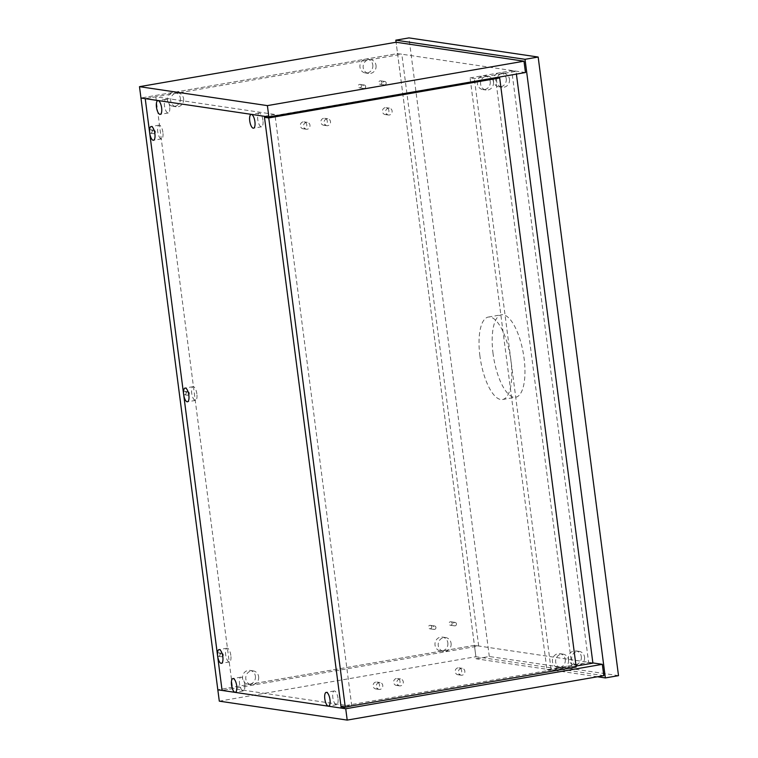 <?xml version="1.0" encoding="UTF-8"?>
<svg xmlns="http://www.w3.org/2000/svg" width="758" height="758" viewBox="0 0 758 758"><rect width="100%" height="100%" fill="white"/><g stroke="black" fill="none" stroke-linecap="round" stroke-linejoin="round"><path stroke-width="0.57" stroke-dasharray="3.79 2.84" d="M493.07 353.711A41.842 14.989 80.2 0 1 501.436 314.788A41.842 14.989 80.2 0 1 524.072 358.307A41.842 14.989 80.2 0 1 515.705 397.23A41.842 14.989 80.2 0 1 493.07 353.711M479.918 355.985A41.842 14.989 80.2 0 1 488.285 317.062A41.842 14.989 80.2 0 1 510.92 360.581A41.842 14.989 80.2 0 1 502.554 399.513A41.842 14.989 80.2 0 1 479.918 355.985M597.503 676.761L476.157 658.787L396.083 42.24L397.562 53.581L401.825 54.216L478.686 646.015L222.085 690.443L232.678 688.615L351.797 706.257M618.509 675.653L489.308 656.513L476.157 658.787M489.308 656.513L408.969 37.9M452.194 623.228A1.743 1.62 -81.6 0 1 450.337 625.227A1.743 1.62 -81.6 0 1 448.982 623.787A1.743 1.62 -81.6 0 1 450.849 621.778A1.743 1.62 -81.6 0 1 452.194 623.228M456.458 623.862A1.743 1.62 -81.6 0 1 454.601 625.862A1.743 1.62 -81.6 0 1 453.246 624.412A1.743 1.62 -81.6 0 1 455.113 622.413A1.743 1.62 -81.6 0 1 456.458 623.862M431.662 626.781A1.743 1.62 -81.6 0 1 429.805 628.78A1.743 1.62 -81.6 0 1 428.459 627.34A1.743 1.62 -81.6 0 1 430.317 625.331A1.743 1.62 -81.6 0 1 431.662 626.781M435.926 627.416A1.743 1.62 -81.6 0 1 434.069 629.415A1.743 1.62 -81.6 0 1 432.723 627.965A1.743 1.62 -81.6 0 1 434.58 625.966A1.743 1.62 -81.6 0 1 435.926 627.416M361.405 85.843A1.743 1.62 -81.6 0 1 359.548 87.843A1.743 1.62 -81.6 0 1 358.202 86.403A1.743 1.62 -81.6 0 1 360.059 84.394A1.743 1.62 -81.6 0 1 361.405 85.843M365.669 86.478A1.743 1.62 -81.6 0 1 363.812 88.478A1.743 1.62 -81.6 0 1 362.466 87.028A1.743 1.62 -81.6 0 1 364.323 85.029A1.743 1.62 -81.6 0 1 365.669 86.478M381.937 82.29A1.743 1.62 -81.6 0 1 380.08 84.29A1.743 1.62 -81.6 0 1 378.725 82.84A1.743 1.62 -81.6 0 1 380.592 80.841A1.743 1.62 -81.6 0 1 381.937 82.29M386.201 82.916A1.743 1.62 -81.6 0 1 384.344 84.924A1.743 1.62 -81.6 0 1 382.989 83.475A1.743 1.62 -81.6 0 1 384.856 81.476A1.743 1.62 -81.6 0 1 386.201 82.916M152.159 131.21A1.743 1.62 -81.6 0 1 150.302 133.209A1.743 1.62 -81.6 0 1 148.956 131.769A1.743 1.62 -81.6 0 1 150.814 129.76A1.743 1.62 -81.6 0 1 152.159 131.21M155.39 131.684A1.743 1.62 -81.6 0 1 153.533 133.692A1.743 1.62 -81.6 0 1 152.187 132.243A1.743 1.62 -81.6 0 1 154.045 130.243A1.743 1.62 -81.6 0 1 155.39 131.684M186.127 392.748A1.743 1.62 -81.6 0 1 184.27 394.747A1.743 1.62 -81.6 0 1 182.924 393.298A1.743 1.62 -81.6 0 1 184.781 391.299A1.743 1.62 -81.6 0 1 186.127 392.748M189.358 393.222A1.743 1.62 -81.6 0 1 187.501 395.221A1.743 1.62 -81.6 0 1 186.155 393.781A1.743 1.62 -81.6 0 1 188.012 391.772A1.743 1.62 -81.6 0 1 189.358 393.222M220.095 654.277A1.743 1.62 -81.6 0 1 218.238 656.276A1.743 1.62 -81.6 0 1 216.892 654.836A1.743 1.62 -81.6 0 1 218.749 652.827A1.743 1.62 -81.6 0 1 220.095 654.277M223.326 654.76A1.743 1.62 -81.6 0 1 221.469 656.76A1.743 1.62 -81.6 0 1 220.123 655.31A1.743 1.62 -81.6 0 1 221.98 653.311A1.743 1.62 -81.6 0 1 223.326 654.76M447.855 642.879A6.974 6.462 -81.6 0 1 440.426 650.895A6.974 6.462 -81.6 0 1 435.026 645.105A6.974 6.462 -81.6 0 1 442.464 637.099A6.974 6.462 -81.6 0 1 447.855 642.879M451.086 643.362A6.974 6.462 -81.6 0 1 443.648 651.368A6.974 6.462 -81.6 0 1 438.257 645.579A6.974 6.462 -81.6 0 1 445.695 637.573A6.974 6.462 -81.6 0 1 451.086 643.362M255.408 676.202A6.974 6.462 -81.6 0 1 247.98 684.209A6.974 6.462 -81.6 0 1 242.579 678.429A6.974 6.462 -81.6 0 1 250.017 670.413A6.974 6.462 -81.6 0 1 255.408 676.202M258.639 676.686A6.974 6.462 -81.6 0 1 251.211 684.692A6.974 6.462 -81.6 0 1 245.81 678.903A6.974 6.462 -81.6 0 1 253.248 670.896A6.974 6.462 -81.6 0 1 258.639 676.686M372.803 64.961A6.974 6.462 -81.6 0 1 365.365 72.976A6.974 6.462 -81.6 0 1 359.974 67.187A6.974 6.462 -81.6 0 1 367.403 59.181A6.974 6.462 -81.6 0 1 372.803 64.961M376.034 65.444A6.974 6.462 -81.6 0 1 368.596 73.45A6.974 6.462 -81.6 0 1 363.196 67.661A6.974 6.462 -81.6 0 1 370.634 59.655A6.974 6.462 -81.6 0 1 376.034 65.444M180.357 98.284A6.974 6.462 -81.6 0 1 172.919 106.291A6.974 6.462 -81.6 0 1 167.527 100.511A6.974 6.462 -81.6 0 1 174.965 92.495A6.974 6.462 -81.6 0 1 180.357 98.284M183.588 98.767A6.974 6.462 -81.6 0 1 176.15 106.774A6.974 6.462 -81.6 0 1 170.758 100.985A6.974 6.462 -81.6 0 1 178.187 92.978A6.974 6.462 -81.6 0 1 183.588 98.767M351.75 705.878L274.936 114.458L155.807 96.806L145.223 98.644L401.825 54.216M525.465 72.531L397.562 53.581L140.96 98.009L397.562 53.581L474.423 645.38L478.686 646.015M592.87 662.928L474.423 645.38L217.821 689.808L474.423 645.38L475.891 656.722L219.299 701.15M376.764 688.927A3.487 3.231 -81.6 0 1 373.078 685.535A3.487 3.231 -81.6 0 1 376.83 682.048A3.487 3.231 -81.6 0 1 376.764 688.927M379.995 689.41A3.487 3.231 -81.6 0 1 376.309 686.018A3.487 3.231 -81.6 0 1 380.061 682.522A3.487 3.231 -81.6 0 1 379.995 689.41M397.296 685.374A3.487 3.231 -81.6 0 1 393.61 681.982A3.487 3.231 -81.6 0 1 397.353 678.495A3.487 3.231 -81.6 0 1 397.296 685.374M400.518 685.857A3.487 3.231 -81.6 0 1 396.841 682.456A3.487 3.231 -81.6 0 1 400.584 678.969A3.487 3.231 -81.6 0 1 400.518 685.857M458.874 674.715A3.487 3.231 -81.6 0 1 455.188 671.323A3.487 3.231 -81.6 0 1 458.941 667.826A3.487 3.231 -81.6 0 1 458.874 674.715M462.105 675.188A3.487 3.231 -81.6 0 1 458.419 671.796A3.487 3.231 -81.6 0 1 462.172 668.31A3.487 3.231 -81.6 0 1 462.105 675.188M386.116 114.534A3.487 3.231 -81.6 0 1 382.439 111.132A3.487 3.231 -81.6 0 1 386.182 107.645A3.487 3.231 -81.6 0 1 386.116 114.534M389.347 115.008A3.487 3.231 -81.6 0 1 385.661 111.615A3.487 3.231 -81.6 0 1 389.413 108.119A3.487 3.231 -81.6 0 1 389.347 115.008M324.538 125.193A3.487 3.231 -81.6 0 1 320.852 121.801A3.487 3.231 -81.6 0 1 324.604 118.305A3.487 3.231 -81.6 0 1 324.538 125.193M327.769 125.667A3.487 3.231 -81.6 0 1 324.083 122.275A3.487 3.231 -81.6 0 1 327.835 118.788A3.487 3.231 -81.6 0 1 327.769 125.667M304.005 128.746A3.487 3.231 -81.6 0 1 300.329 125.354A3.487 3.231 -81.6 0 1 304.072 121.858A3.487 3.231 -81.6 0 1 304.005 128.746M307.236 129.22A3.487 3.231 -81.6 0 1 303.551 125.828A3.487 3.231 -81.6 0 1 307.303 122.341A3.487 3.231 -81.6 0 1 307.236 129.22M267.631 116.77L496.661 77.515M495.419 77.335L571.92 666.386L576.184 667.021M571.92 666.386L340.986 706.371M603.804 675.672L475.891 656.722M581.32 656.674A6.974 6.462 -81.6 0 1 573.882 664.69A6.974 6.462 -81.6 0 1 568.491 658.901A6.974 6.462 -81.6 0 1 575.928 650.895A6.974 6.462 -81.6 0 1 581.32 656.674M584.551 657.158A6.974 6.462 -81.6 0 1 577.113 665.164A6.974 6.462 -81.6 0 1 571.721 659.375A6.974 6.462 -81.6 0 1 579.159 651.368A6.974 6.462 -81.6 0 1 584.551 657.158M565.279 659.451A6.974 6.462 -81.6 0 1 557.85 667.466A6.974 6.462 -81.6 0 1 552.449 661.677A6.974 6.462 -81.6 0 1 559.887 653.671A6.974 6.462 -81.6 0 1 565.279 659.451M568.509 659.934A6.974 6.462 -81.6 0 1 561.072 667.94A6.974 6.462 -81.6 0 1 555.68 662.151A6.974 6.462 -81.6 0 1 563.118 654.145A6.974 6.462 -81.6 0 1 568.509 659.934M506.259 78.756A6.974 6.462 -81.6 0 1 498.821 86.772A6.974 6.462 -81.6 0 1 493.43 80.983A6.974 6.462 -81.6 0 1 500.867 72.967A6.974 6.462 -81.6 0 1 506.259 78.756M509.49 79.239A6.974 6.462 -81.6 0 1 502.052 87.246A6.974 6.462 -81.6 0 1 496.661 81.457A6.974 6.462 -81.6 0 1 504.098 73.45A6.974 6.462 -81.6 0 1 509.49 79.239M490.227 81.532A6.974 6.462 -81.6 0 1 482.789 89.548A6.974 6.462 -81.6 0 1 477.398 83.759A6.974 6.462 -81.6 0 1 484.826 75.753A6.974 6.462 -81.6 0 1 490.227 81.532M493.458 82.016A6.974 6.462 -81.6 0 1 486.02 90.022A6.974 6.462 -81.6 0 1 480.619 84.233A6.974 6.462 -81.6 0 1 488.057 76.226A6.974 6.462 -81.6 0 1 493.458 82.016M470.074 77.922L511.773 70.702L588.634 662.511L546.935 669.731L470.074 77.922L474.337 78.557L516.037 71.337L516.397 74.094M511.773 70.702L516.037 71.337M588.634 662.511L592.898 663.136M576.061 666.055L551.199 670.356L474.337 78.557M546.935 669.731L551.199 670.356M262.931 120.314A6.974 2.501 -99.8 0 0 259.16 113.056A6.974 2.501 -99.8 0 0 257.767 119.546A6.974 2.501 -99.8 0 0 261.538 126.794A6.974 2.501 -99.8 0 0 262.931 120.314M169.65 106.49A6.974 2.501 -99.8 0 0 165.879 99.241A6.974 2.501 -99.8 0 0 164.486 105.722A6.974 2.501 -99.8 0 0 168.257 112.98A6.974 2.501 -99.8 0 0 169.65 106.49M337.992 698.232A6.974 2.501 -99.8 0 0 334.221 690.974A6.974 2.501 -99.8 0 0 332.819 697.464A6.974 2.501 -99.8 0 0 336.599 704.713A6.974 2.501 -99.8 0 0 337.992 698.232M244.711 684.408A6.974 2.501 -99.8 0 0 240.94 677.159A6.974 2.501 -99.8 0 0 239.537 683.64A6.974 2.501 -99.8 0 0 243.318 690.898A6.974 2.501 -99.8 0 0 244.711 684.408M230.839 655.452A6.974 2.501 -99.8 0 0 227.068 648.204A6.974 2.501 -99.8 0 0 225.666 654.694A6.974 2.501 -99.8 0 0 229.447 661.942A6.974 2.501 -99.8 0 0 230.839 655.452M196.872 393.923A6.974 2.501 -99.8 0 0 193.101 386.665A6.974 2.501 -99.8 0 0 191.698 393.156A6.974 2.501 -99.8 0 0 195.479 400.413A6.974 2.501 -99.8 0 0 196.872 393.923M162.904 132.385A6.974 2.501 -99.8 0 0 159.133 125.136A6.974 2.501 -99.8 0 0 157.73 131.627A6.974 2.501 -99.8 0 0 161.511 138.875A6.974 2.501 -99.8 0 0 162.904 132.385M264.353 116.287L274.936 114.458M155.807 96.806L232.678 688.615M488.285 317.062L501.436 314.788M502.554 399.513L515.705 397.23M454.601 625.862L450.337 625.227M434.069 629.415L429.805 628.78M363.812 88.478L359.548 87.843M384.344 84.924L380.08 84.29M153.533 133.692L150.302 133.209M187.501 395.221L184.27 394.747M221.469 656.76L218.238 656.276M443.648 651.368L440.426 650.895M251.211 684.692L247.98 684.209M368.596 73.45L365.365 72.976M176.15 106.774L172.919 106.291M178.187 92.978L174.965 92.495M370.634 59.655L367.403 59.181M253.248 670.896L250.017 670.413M445.695 637.573L442.464 637.099M221.98 653.311L218.749 652.827M188.012 391.772L184.781 391.299M154.045 130.243L150.814 129.76M384.856 81.476L380.592 80.841M364.323 85.029L360.059 84.394M434.58 625.966L430.317 625.331M455.113 622.413L450.849 621.778M379.038 689.42L375.807 688.946M399.561 685.867L396.339 685.393M461.148 675.207L457.917 674.724M388.39 115.017L385.159 114.543M326.812 125.686L323.581 125.203M306.279 129.239L303.048 128.756M307.303 122.341L304.072 121.858M327.835 118.788L324.604 118.305M389.413 108.119L386.182 107.645M462.172 668.31L458.941 667.826M400.584 678.969L397.353 678.495M380.061 682.522L376.83 682.048M577.113 665.164L573.882 664.69M561.072 667.94L557.85 667.466M502.052 87.246L498.821 86.772M486.02 90.022L482.789 89.548M488.057 76.226L484.826 75.753M504.098 73.45L500.867 72.967M563.118 654.145L559.887 653.671M579.159 651.368L575.928 650.895M259.16 113.056L251.144 114.439M165.879 99.241L157.863 100.624M334.221 690.974L326.196 692.367M240.94 677.159L232.914 678.543M227.068 648.204L219.043 649.587M193.101 386.665L185.075 388.058M159.133 125.136L151.107 126.52M161.511 138.875L153.486 140.268M195.479 400.413L187.453 401.797M229.447 661.942L221.421 663.335M243.318 690.898L235.293 692.281M336.599 704.713L328.574 706.105M168.257 112.98L160.241 114.363M261.538 126.794L253.523 128.187"/><path stroke-width="1.14" d="M525.019 59.314L538.171 57.04L408.969 37.9L395.818 40.174L525.019 59.314L605.358 677.927L597.503 676.761M538.171 57.04L618.509 675.653L605.358 677.927M396.083 42.24L139.491 86.668L140.96 98.009L145.223 98.644L222.085 690.443L217.821 689.808L140.96 98.009L268.872 116.959L267.394 105.618L523.996 61.19L396.083 42.24L395.818 40.174M341.214 708.086L222.085 690.443L145.223 98.644L264.353 116.287L341.214 708.086L351.75 705.878M268.749 117.945L499.683 77.96L576.184 667.021L345.25 707.006L268.749 117.945L264.485 117.319L267.631 116.77M496.661 77.515L499.683 77.96M264.485 117.319L340.986 706.371L345.25 707.006M268.872 116.959L525.465 72.531L523.996 61.19M139.491 86.668L267.394 105.618M347.202 720.1L219.299 701.15L217.821 689.808L345.733 708.758L347.202 720.1L603.804 675.672L602.326 664.33L592.87 662.928M345.733 708.758L602.326 664.33M516.397 74.094L592.898 663.136L576.061 666.055M254.915 121.697A6.974 2.501 -99.8 0 0 251.144 114.439A6.974 2.501 -99.8 0 0 249.742 120.929A6.974 2.501 -99.8 0 0 253.523 128.187A6.974 2.501 -99.8 0 0 254.915 121.697M161.634 107.882A6.974 2.501 -99.8 0 0 157.863 100.624A6.974 2.501 -99.8 0 0 156.461 107.115A6.974 2.501 -99.8 0 0 160.241 114.363A6.974 2.501 -99.8 0 0 161.634 107.882M329.976 699.615A6.974 2.501 -99.8 0 0 326.196 692.367A6.974 2.501 -99.8 0 0 324.803 698.848A6.974 2.501 -99.8 0 0 328.574 706.105A6.974 2.501 -99.8 0 0 329.976 699.615M236.695 685.8A6.974 2.501 -99.8 0 0 232.914 678.543A6.974 2.501 -99.8 0 0 231.522 685.033A6.974 2.501 -99.8 0 0 235.293 692.281A6.974 2.501 -99.8 0 0 236.695 685.8M222.824 656.845A6.974 2.501 -99.8 0 0 219.043 649.587A6.974 2.501 -99.8 0 0 217.65 656.077A6.974 2.501 -99.8 0 0 221.421 663.335A6.974 2.501 -99.8 0 0 222.824 656.845M188.856 395.306A6.974 2.501 -99.8 0 0 185.075 388.058A6.974 2.501 -99.8 0 0 183.682 394.548A6.974 2.501 -99.8 0 0 187.453 401.797A6.974 2.501 -99.8 0 0 188.856 395.306M154.888 133.778A6.974 2.501 -99.8 0 0 151.107 126.52A6.974 2.501 -99.8 0 0 149.714 133.01A6.974 2.501 -99.8 0 0 153.486 140.268A6.974 2.501 -99.8 0 0 154.888 133.778"/></g></svg>
